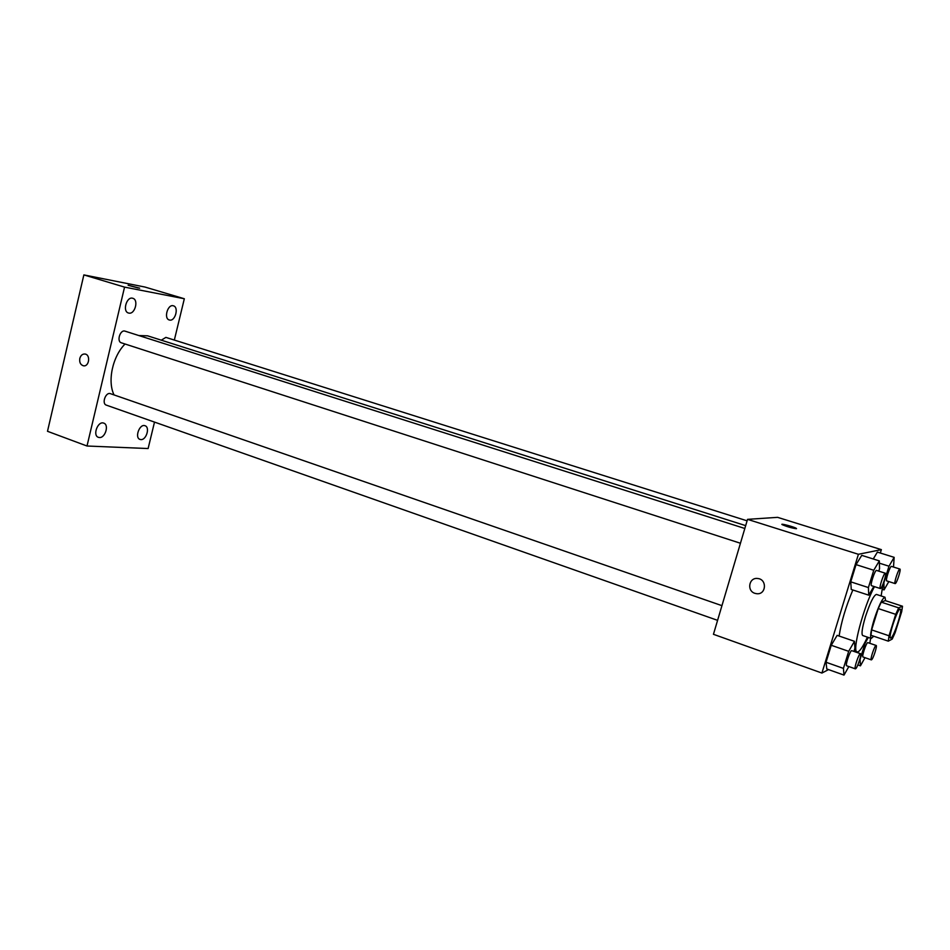 <?xml version="1.0" encoding="UTF-8"?>
<svg xmlns="http://www.w3.org/2000/svg" width="950" height="950" viewBox="0 0 950 950"><rect width="100%" height="100%" fill="white"/><g stroke="black" fill="none" stroke-linecap="round" stroke-linejoin="round"><path stroke-width="1.43" d="M890.91 638.044L890.578 638.091C887.727 637.984 897.904 607.466 900.244 609.081C902.904 609.188 893.914 637.058 890.91 638.044M895.149 632.641L901.704 611.658L902.5 606.231L898.688 607.857L895.719 614.341L889.022 635.776L888.286 641.155L892.228 639.065L895.149 632.641M895.719 614.341L878.251 608.57L871.625 629.898L889.022 635.776M871.625 629.898L870.96 635.277L888.286 641.155M878.251 608.57L881.256 602.146L898.688 607.857M902.5 606.231L885.293 600.602L881.256 602.146M885.614 600.697L884.984 597.217C882.372 598.168 878.738 605.625 874.107 619.602C870.806 630.741 869.856 637.023 871.245 638.436L873.715 636.215M871.245 638.436L862.707 635.526C861.246 634.089 862.161 627.819 865.438 616.693C870.057 602.775 873.715 595.341 876.411 594.415L884.984 597.217M867.409 637.129C863.562 645.525 860.498 650.418 858.194 651.783L857.114 651.949C851.58 652.033 863.597 606.421 874.475 586.649M883.025 584.084L881.137 595.959M839.111 636.037C841.213 622.143 845.797 606.789 852.851 589.974M878.786 571.14L879.546 568.717L879.332 560.892L861.757 555.358L856.045 564.621L850.749 581.839L851.259 589.463L868.727 595.175L873.846 586.447M877.384 552.104L873.24 558.98L877.384 552.104L894.152 557.341L888.986 566.2L883.892 582.635L884.046 589.903L888.82 581.578M880.329 553.019L881.374 549.646L858.408 554.289L821.916 673.051L828.543 669.596M853.943 651.415L854.917 648.232L854.454 641.309L837.14 635.36L831.25 645.276L826.037 662.257L826.797 668.978L844.004 675.094L848.849 666.556M881.374 549.646L777.611 517.346L747.531 519.353L713.45 634.303L821.916 673.051M747.531 519.353L858.408 554.289M754.929 593.334C746.486 590.888 748.992 577.184 757.649 578.503C767.303 579.144 766.282 594.985 756.663 593.702L754.929 593.334C746.486 590.888 748.992 577.184 757.649 578.503C767.303 579.144 766.282 594.985 756.663 593.702L754.929 593.334M796.337 528.711C791.789 528.081 787.087 526.727 782.23 524.661C779.261 522.951 793.915 526.775 796.242 528.319L796.337 528.711M782.23 524.673C779.261 522.963 793.915 526.787 796.242 528.331L796.539 528.628M114.059 394.927C107.255 381.282 112.551 356.511 125.044 344.007M138.854 335.552L147.583 335.825L745.679 525.635M121.826 342.926L121.374 342.819C116.351 341.525 120.211 329.294 125.056 331.158L744.824 528.485M717.594 620.35L106.353 405.139C101.424 403.726 105.711 391.721 110.449 393.68L721.953 605.661M161.286 340.171L165.87 337.392L747.104 520.826M174.337 340.064L184.324 298.751L124.557 287.114L87.008 446.013L148.117 448.543L154.506 422.097M128.903 313.108C134.995 314.533 138.89 299.761 132.798 298.3C126.694 296.044 122.158 311.457 128.464 313.013L128.903 313.108M99.382 437.522C105.236 438.188 109.333 424.733 103.764 423.142C97.921 420.624 92.293 435.492 98.396 437.332L99.382 437.522M140.861 439.589C146.3 440.218 150.231 427.191 145.041 425.742C139.638 423.427 134.354 437.772 140.006 439.423L140.861 439.589M169.67 320.067C175.299 321.385 179.063 307.159 173.434 305.829C167.794 303.739 163.459 318.571 169.29 319.972L169.67 320.067M184.324 298.751L144.958 287.043L83.861 274.906L124.557 287.114M138.273 288.016L128.191 285.297L138.273 288.016M83.861 274.906L47.5 431.3L87.008 446.013M79.812 358.423C80.762 355.3 82.508 353.827 85.049 354.029C90.867 354.813 89.074 367.104 83.351 365.774C80.441 364.776 79.266 362.33 79.812 358.423C80.762 355.3 82.508 353.827 85.061 354.029C90.867 354.813 89.086 367.104 83.351 365.774C80.453 364.776 79.266 362.33 79.812 358.423M128.107 285.226L139.662 288.183M868.336 637.45L865.094 643.186L860.071 659.383L860.451 665.843L864.999 657.673M869.808 643.293L870.616 638.222M863.217 656.949L863.004 656.984C861.484 656.866 866.578 641.784 867.849 642.627L876.161 645.466C877.527 645.537 873.097 659.241 871.506 659.834L871.304 659.87C869.832 659.763 874.938 644.646 876.161 645.466M857.85 664.929L860.451 665.843M893.511 567.031L894.152 557.341M886.837 580.889L886.706 580.889C885.163 580.806 890.15 565.571 891.468 566.39L899.899 569.05C901.324 569.109 896.752 583.407 895.256 583.585L895.126 583.597C893.629 583.514 898.641 568.254 899.899 569.05M879.391 563.172L888.986 566.2M882.408 589.368L884.046 589.903M854.454 641.309L848.694 651.332L843.422 668.396L844.004 675.094M846.901 665.748L846.652 665.784C844.977 665.617 850.357 649.741 851.782 650.667L860.486 653.683C861.994 653.778 857.339 668.135 855.582 668.8L855.344 668.847C853.729 668.705 859.121 652.781 860.486 653.683M837.14 635.36L831.25 645.276L848.694 651.332M831.25 645.276L826.037 662.257L843.422 668.396M826.037 662.257L826.797 668.978M879.332 560.892L873.751 570.261L868.407 587.563L868.727 595.175M871.661 585.687L871.506 585.687C869.796 585.568 875.069 569.525 876.529 570.416L885.364 573.23C886.944 573.325 882.158 588.323 880.484 588.549L880.329 588.549C878.679 588.442 883.963 572.363 885.364 573.23M861.757 555.358L856.045 564.621L873.751 570.261M856.045 564.621L850.749 581.839L868.407 587.563M850.749 581.839L851.259 589.463M854.097 650.904L857.114 651.949M121.374 342.819L740.454 543.258M863.004 656.984L871.304 659.87M886.706 580.889L895.126 583.597M846.652 665.784L855.344 668.847M871.506 585.687L880.329 588.549"/></g></svg>
